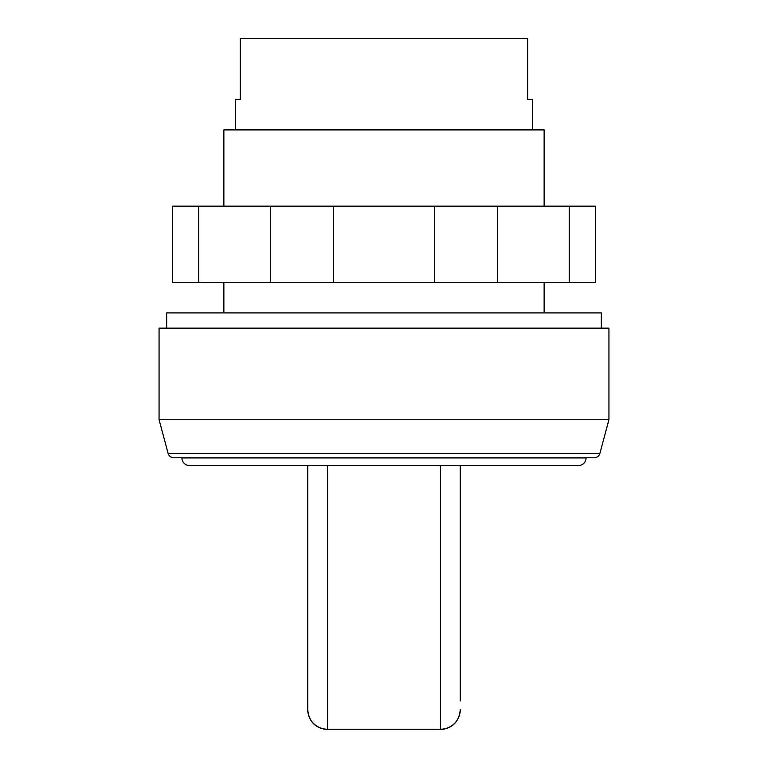 <?xml version="1.0" encoding="UTF-8"?>
<svg xmlns="http://www.w3.org/2000/svg" width="768" height="768" viewBox="0 0 768 768"><rect width="100%" height="100%" fill="white"/><g stroke="black" fill="none" stroke-linecap="round" stroke-linejoin="round"><path stroke-width="1.15" d="M601.315 328.157L601.315 312.902L166.685 312.902L166.685 328.157M578.438 465.562A7.622 7.622 0 0 0 586.07 457.939L181.93 457.939A7.622 7.622 0 0 0 189.562 465.562L578.438 465.562M168.182 453.706A6.096 6.096 0 0 0 173.942 457.795L594.058 457.795A6.096 6.096 0 0 0 599.818 453.706L168.182 453.706L159.062 419.654L608.938 419.654L599.818 453.706M608.938 419.654L608.938 328.157L159.062 328.157L159.062 419.654M544.128 206.15L544.128 129.898L223.872 129.898L223.872 206.15M532.694 129.898L532.694 99.398L527.722 99.398L527.722 38.4L240.278 38.4L240.278 99.398L235.306 99.398L235.306 129.898M460.253 700.954L460.253 465.562M440.429 465.562L440.429 729.235L327.571 729.235A19.824 19.584 180 0 1 307.747 709.642L307.747 465.562M569.222 206.15L198.778 206.15L198.778 282.403L595.344 282.403L595.344 206.15L569.222 206.15L569.222 282.403M270.346 206.15L270.346 282.403M333.389 206.15L333.389 282.403M434.611 206.15L434.611 282.403M497.654 206.15L497.654 282.403M198.778 206.15L172.656 206.15L172.656 282.403L198.778 282.403M460.253 709.776C459.082 721.814 452.467 728.419 440.429 729.6L440.429 729.235A19.824 19.584 -0 0 0 460.253 709.642M440.429 729.6L327.571 729.6L327.571 465.562M544.128 282.403L544.128 312.902M327.571 729.6C315.533 728.419 308.918 721.814 307.747 709.776M223.872 282.403L223.872 312.902"/></g></svg>
